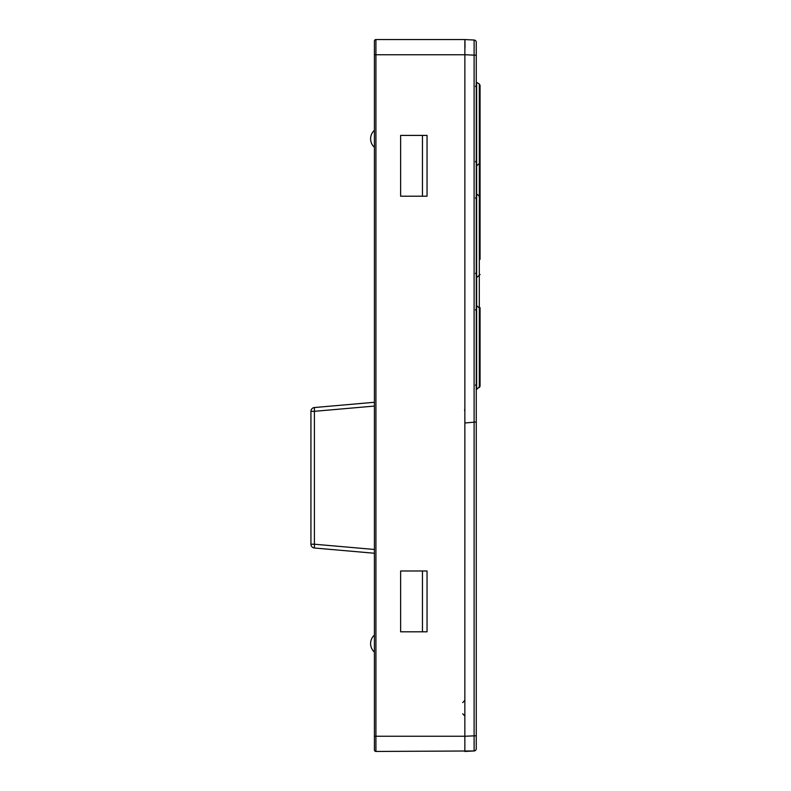 <?xml version="1.0" encoding="UTF-8"?>
<svg xmlns="http://www.w3.org/2000/svg" width="791" height="791" viewBox="0 0 791 791"><rect width="100%" height="100%" fill="white"/><g stroke="black" fill="none" stroke-linecap="round" stroke-linejoin="round"><path stroke-width="1.19" d="M474.145 48.617L474.106 40.034A2.284 2.284 180 0 1 476.271 42.309L476.271 421.989L464.861 422.987L476.271 421.989L476.271 748.691A2.284 2.284 0 0 1 474.106 750.966L474.155 746.516M374.41 744.262L374.41 749.927A1.523 1.523 0 0 0 375.923 751.45L375.923 736.243L464.861 736.243L464.871 39.55L474.106 40.034L474.106 750.966L464.861 751.45L464.861 422.987M464.861 736.243L476.271 735.778M375.923 751.45L474.106 750.966M374.41 749.927L374.41 41.073A1.523 1.523 0 0 1 375.923 39.55L464.871 39.55M464.574 409.738L464.861 411.35L464.574 409.738M400.632 135.409L427.041 135.409L427.041 196.217L400.632 196.217L400.632 135.409M400.632 570.983L427.041 570.983L427.041 631.801L400.632 631.801L400.632 570.983M375.923 39.55A1.523 1.523 0 0 0 374.41 41.073A1.523 1.523 0 0 1 375.923 39.55L375.923 54.757L464.861 54.757M464.95 40.005L465.019 46.491M465.009 46.995L464.999 47.915M464.89 53.778L464.871 54.737L476.271 55.222L476.271 49.428M464.861 411.617L464.861 412.675M474.155 744.924L474.135 739.348M480.068 125.561L480.068 235.748M480.068 347.496L480.068 308.757L480.068 386.235L480.068 347.496L480.068 386.235L476.271 389.745M480.068 386.235L479.306 387.55L479.306 83.955L480.068 85.27L480.068 135.904M480.068 352.054L480.068 351.293M480.068 124.236L480.068 92.023M480.068 214.262L480.068 219.947M480.068 226.958L480.068 225.336M480.068 211.939L480.068 219.651M480.068 238.032L480.068 234.225L480.068 238.032M480.068 258.173L480.068 255.275M480.068 245.754L480.068 257.668M480.068 257.352L480.068 250.628M480.068 244.112L480.068 259.319L480.068 244.112M480.068 227.393L480.068 213.827M480.068 106.518L480.068 142.251L480.068 106.518M480.068 155.985L480.068 129.378L480.068 155.985C480.068 158.922 480.068 158.922 480.068 155.985M480.068 152.228L480.068 125.621L480.068 152.228M480.068 124.009L480.068 95.79L480.068 124.009M480.068 309.943L480.068 308.866M480.068 307.64L480.068 329.293M480.068 137.15L480.068 161.532M480.068 162.6L480.068 163.964L480.068 162.6M480.068 163.866L480.068 142.212M480.068 235.896L480.068 249.185M480.068 343.66L480.068 355.317M480.068 371.286L480.068 358.135M374.41 553.255L314.403 548.005L314.403 544.218L310.932 544.218A3.797 3.797 0 0 0 314.403 548.005A3.797 3.797 0 0 1 310.932 544.218L310.932 411.32L314.403 411.32L314.403 407.533L374.41 402.283L314.403 407.533A3.797 3.797 0 0 0 310.932 411.32M374.41 736.243L375.923 736.243L375.923 54.757L374.41 54.757M476.271 42.309A2.284 2.284 180 0 0 474.106 40.034M422.463 135.409L422.463 196.217M422.463 570.983L422.463 631.801M480.068 85.27L479.306 83.955L476.647 82.412L476.647 389.083M374.41 406.07L314.403 411.32L314.403 544.218L374.41 549.468M462.705 702.606L464.861 700.332L462.705 702.606M462.705 713.789L464.861 716.063L462.705 713.789M475.51 86.15L476.271 87.465L475.51 86.15M475.51 385.355L476.271 384.04L475.51 385.355M475.51 309.637L476.271 310.952M475.51 197.888L476.271 199.203M475.51 273.607L476.271 272.292M475.51 161.868L476.271 160.543M480.068 308.757L476.271 305.247M476.271 193.498L480.068 197.008M476.271 277.997L480.068 274.487M476.271 166.248L480.068 162.738M476.647 82.412L476.271 81.76M374.41 635.084A11.4 11.4 0 0 0 374.41 652.081M374.41 130.327A11.4 11.4 0 0 0 374.41 147.324"/></g></svg>
